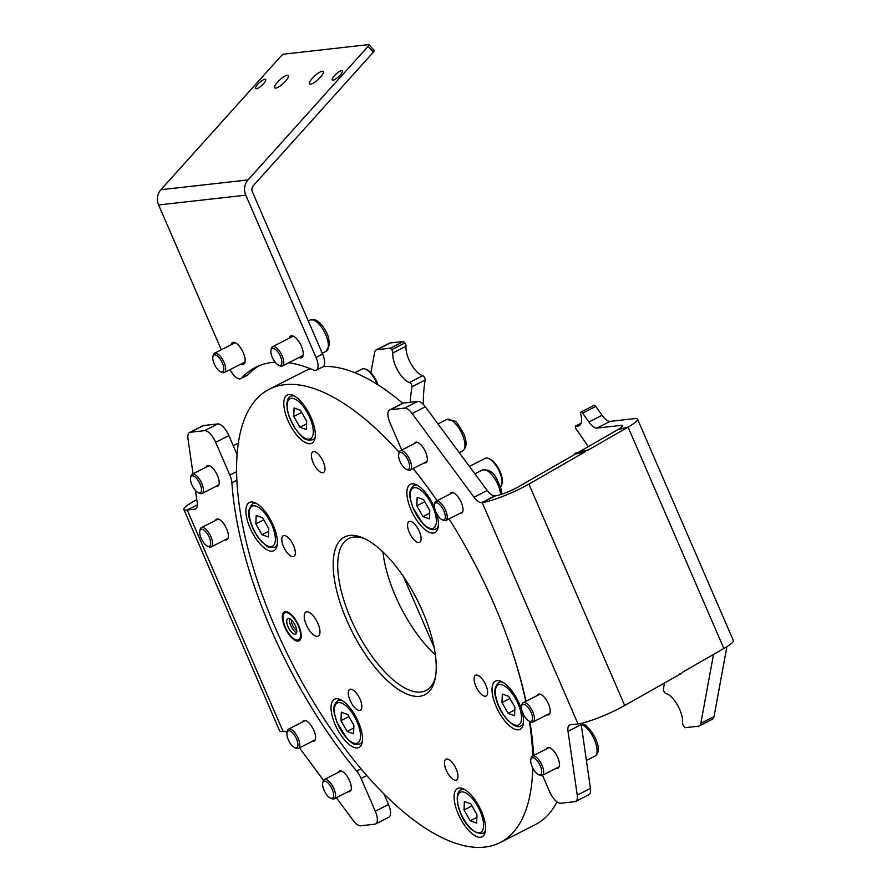 <?xml version="1.0" encoding="UTF-8"?>
<svg xmlns="http://www.w3.org/2000/svg" width="892" height="892" viewBox="0 0 892 892"><rect width="100%" height="100%" fill="white"/><g stroke="black" fill="none" stroke-linecap="round" stroke-linejoin="round"><path stroke-width="1.34" d="M409.573 382.434L422.775 375.71A2.709 1.104 63 0 1 424.759 378.018A2.709 1.104 63 0 1 425.161 380.025L411.959 386.749A2.709 1.104 -117 0 0 411.569 384.753A2.709 1.104 -117 0 0 409.573 382.434A18.944 7.749 63 0 1 397.877 370.704A18.944 7.749 63 0 1 392.837 352.953A2.709 1.104 -117 0 0 391.644 349.709L390.462 348.17L377.026 349.686A13.525 5.542 -117 0 0 376.201 349.92A13.525 5.542 -117 0 0 374.595 352.53L370.882 372.733M348.125 791.706A11.496 4.705 -117 0 0 349.151 791.784A11.496 4.705 -117 0 0 349.854 791.583A11.496 4.705 -117 0 0 349.207 779.987A11.496 4.705 -117 0 0 340.108 770.878A11.496 4.705 -117 0 0 339.406 771.089A11.496 4.705 -117 0 0 338.302 772.416M225.208 539.794A11.496 4.705 -117 0 0 226.233 539.872A11.496 4.705 -117 0 0 226.925 539.671A11.496 4.705 -117 0 0 226.289 528.075A11.496 4.705 -117 0 0 217.18 518.966A11.496 4.705 -117 0 0 216.488 519.177A11.496 4.705 -117 0 0 215.373 520.504M215.998 486.374A11.496 4.705 -117 0 0 217.024 486.463A11.496 4.705 -117 0 0 217.726 486.252A11.496 4.705 -117 0 0 217.079 474.655A11.496 4.705 -117 0 0 207.981 465.557A11.496 4.705 -117 0 0 207.279 465.758A11.496 4.705 -117 0 0 206.175 467.085M312.39 741.274A11.496 4.705 -117 0 0 313.415 741.363A11.496 4.705 -117 0 0 314.118 741.152A11.496 4.705 -117 0 0 313.471 729.556A11.496 4.705 -117 0 0 304.373 720.457A11.496 4.705 -117 0 0 303.681 720.658A11.496 4.705 -117 0 0 302.566 721.985M195.46 490.5L197.21 502.597A13.525 5.542 63 0 1 195.638 508.897A13.525 5.542 63 0 1 194.813 509.131L187.231 509.99A32.469 4.493 156.6 0 1 183.83 509.432L279.62 730.793A32.469 4.493 -23.4 0 0 283.02 731.34L283.634 731.273A13.525 5.542 63 0 1 287.034 732.443M183.83 509.432A32.469 4.493 156.6 0 1 196.786 499.62M193.04 473.775L187.978 438.786A13.525 5.542 -117 0 1 189.561 432.497L202.763 425.774A13.525 5.542 63 0 1 203.577 425.529L190.375 432.252A13.525 5.542 -117 0 0 189.561 432.497M217.715 423.934A13.525 5.542 63 0 1 228.854 435.575L215.652 442.298A13.525 5.542 -117 0 0 204.524 430.658L217.715 423.934L203.577 425.529M204.524 430.658L190.375 432.252M228.854 435.575L237.094 454.619M215.652 442.298L229.857 475.135L236.614 471.69M236.882 480.231L231.898 482.773A13.525 5.542 -117 0 0 229.857 475.135M231.898 482.773A259.784 106.326 -117 0 0 356.633 771.034L360.992 768.815M366.746 775.527L361.093 778.404A13.525 5.542 -117 0 0 356.633 771.034M383.894 793.869L388.499 804.506A13.525 5.542 63 0 1 388.834 817.217L375.632 823.94A13.525 5.542 -117 0 0 375.298 811.229L388.499 804.506M361.093 778.404L375.298 811.229M336.34 797.704L353.109 820.361A13.525 5.542 -117 0 0 360.669 825.78L374.807 824.186A13.525 5.542 -117 0 0 375.632 823.94M323.495 780.333L299.467 747.853M376.201 349.92L389.403 343.197A13.525 5.542 63 0 1 390.217 342.963L403.663 341.446L390.462 348.17M410.309 402.247A219.187 89.713 63 0 1 411.959 386.749M423.287 404.399A219.187 89.713 63 0 1 425.161 380.025M422.775 375.71A18.944 7.749 63 0 1 411.067 363.981A18.944 7.749 63 0 1 406.038 346.23L392.837 352.953M391.644 349.709L404.845 342.974A2.709 1.104 63 0 1 406.038 346.23M404.845 342.974L403.663 341.446M664.373 682.67A219.187 89.713 63 0 1 663.47 689.126A2.709 1.104 -117 0 0 663.86 691.122A2.709 1.104 -117 0 0 665.845 693.441A18.944 7.749 63 0 1 677.552 705.171A18.944 7.749 63 0 1 682.581 722.921A2.709 1.104 -117 0 0 683.774 726.166L684.967 727.705L698.403 726.188A13.525 5.542 -117 0 0 699.228 725.954A13.525 5.542 -117 0 0 700.822 723.345L713.511 654.416M621.702 427.09L620.966 425.384L596.949 428.093A13.525 5.542 63 0 1 588.887 421.994A253.016 103.55 -117 0 0 582.599 413.13A2.709 1.104 -117 0 0 581.049 412.004A2.709 1.104 -117 0 0 580.893 412.048A2.709 1.104 -117 0 0 580.67 413.765A18.944 7.749 63 0 1 579.109 425.729A18.944 7.749 63 0 1 577.96 426.075A18.944 7.749 63 0 1 576.165 425.908A2.709 1.104 -117 0 0 575.909 425.874A2.709 1.104 -117 0 0 575.741 425.93A2.709 1.104 -117 0 0 576.5 429.676A219.187 89.713 63 0 1 588.252 446.669M593.949 405.436A2.709 1.104 63 0 1 594.083 405.325A2.709 1.104 63 0 1 594.25 405.28A2.709 1.104 63 0 1 595.8 406.406L582.599 413.13M424.101 462.937A11.496 4.705 -117 0 0 425.127 463.026A11.496 4.705 -117 0 0 425.818 462.825A11.496 4.705 -117 0 0 425.183 451.218A11.496 4.705 -117 0 0 416.085 442.12A11.496 4.705 -117 0 0 415.382 442.332A11.496 4.705 -117 0 0 414.267 443.647M547.019 714.849A11.496 4.705 -117 0 0 548.045 714.938A11.496 4.705 -117 0 0 548.747 714.726A11.496 4.705 -117 0 0 548.101 703.13A11.496 4.705 -117 0 0 539.002 694.032A11.496 4.705 -117 0 0 538.3 694.232A11.496 4.705 -117 0 0 537.196 695.559M556.229 768.268A11.496 4.705 -117 0 0 557.255 768.358A11.496 4.705 -117 0 0 557.946 768.146A11.496 4.705 -117 0 0 557.31 756.55A11.496 4.705 -117 0 0 548.201 747.451A11.496 4.705 -117 0 0 547.51 747.652A11.496 4.705 -117 0 0 546.395 748.979M459.837 513.368A11.496 4.705 -117 0 0 460.863 513.457A11.496 4.705 -117 0 0 461.554 513.246A11.496 4.705 -117 0 0 460.919 501.65A11.496 4.705 -117 0 0 451.809 492.551A11.496 4.705 -117 0 0 451.118 492.752A11.496 4.705 -117 0 0 450.003 494.079M637.568 419.218L733.358 640.567A32.469 4.493 -23.4 0 1 723.858 648.473L683.707 671.553A13.525 10.358 -103.8 0 0 681.421 673.449L624.701 705.472L528.911 484.111L585.431 451.62L585.085 450.806A13.525 10.358 -103.8 0 0 586.613 450.583A13.525 10.358 -103.8 0 0 588.698 449.746L628.068 427.112A32.469 4.493 156.6 0 0 637.568 419.218A32.469 4.493 156.6 0 0 634.167 418.66L610.139 421.37L596.949 428.093M403.619 403.006L390.417 409.729A13.525 5.542 -117 0 0 389.603 409.963L402.805 403.24A13.525 5.542 63 0 1 403.619 403.006L417.757 401.411A13.525 5.542 63 0 1 425.328 406.819L487.233 490.5A13.525 5.542 -117 0 0 494.792 495.907L495.417 495.84A16.234 2.252 156.6 0 0 518.765 486.619L575.284 454.128L574.927 453.303L585.085 450.806M577.916 452.567A13.525 10.358 76.2 0 0 578.551 452.244L617.911 429.61L628.068 427.112L723.858 648.473M681.421 673.449L679.659 673.884M575.284 454.128L585.431 451.62M528.911 484.111A32.469 4.493 156.6 0 1 482.215 502.564L481.602 502.631A13.525 5.542 63 0 1 474.031 497.223L487.233 490.5M581.093 723.39A13.525 5.542 -117 0 0 581.216 724.583L568.014 731.306A13.525 5.542 63 0 1 569.598 725.018A13.525 5.542 63 0 1 570.412 724.772L578.005 723.925A32.469 4.493 -23.4 0 0 624.701 705.472M568.014 731.306L577.247 795.129L590.448 788.405A13.525 5.542 63 0 1 588.876 794.694L575.674 801.417A13.525 5.542 -117 0 0 577.247 795.129M581.216 724.583L590.448 788.405M542.503 775.259L549.583 791.605A13.525 5.542 -117 0 0 560.711 803.246L574.849 801.652A13.525 5.542 -117 0 0 575.674 801.417M529.881 721.472A259.784 106.326 -117 0 1 533.338 751.131A13.525 5.542 -117 0 0 534.096 755.245M526.012 701.257A259.784 106.326 -117 0 0 449.033 518.865M437.069 500.668A259.784 106.326 -117 0 0 413.197 468.501M401.768 450.025L389.938 422.674A13.525 5.542 -117 0 1 389.603 409.963M390.417 409.729L404.555 408.135L417.757 401.411M425.328 406.819L412.126 413.542L474.031 497.223M412.126 413.542A13.525 5.542 -117 0 0 404.555 408.135M620.966 425.384A16.234 2.252 156.6 0 1 622.672 425.662A16.234 2.252 156.6 0 1 617.911 429.61M700.822 723.345L714.024 716.611A13.525 5.542 63 0 1 712.429 719.22L699.228 725.954M714.024 716.611L726.902 646.644M588.887 421.994L602.089 415.271A13.525 5.542 -117 0 0 610.139 421.37M602.089 415.271A253.016 103.55 -117 0 0 595.8 406.406M306.279 624.723A13.525 5.542 -117 0 0 318.232 636.119A13.525 5.542 -117 0 0 317.898 623.408A13.525 5.542 -117 0 0 305.945 612.012A13.525 5.542 -117 0 0 306.279 624.723M284.782 627.143A16.234 6.645 -117 0 0 299.121 640.824A16.234 6.645 -117 0 0 298.731 625.571A16.234 6.645 -117 0 0 284.381 611.89A16.234 6.645 -117 0 0 284.782 627.143M422.697 611.611A88.486 36.215 63 0 1 435.084 678.979A88.486 36.215 63 0 1 398.2 689.315A88.486 36.215 63 0 1 346.709 620.163A88.486 36.215 63 0 1 363.278 538.043A88.486 36.215 63 0 1 422.697 611.611M365.029 538.868A85.242 34.888 -117 0 0 348.649 538.59A85.242 34.888 -117 0 0 350.746 618.669A85.242 34.888 -117 0 0 426.042 690.497A85.242 34.888 -117 0 0 435.452 677.095M475.86 686.227A11.641 4.761 -117 0 0 486.14 696.039A11.641 4.761 -117 0 0 485.85 685.101A11.641 4.761 -117 0 0 475.57 675.3A11.641 4.761 -117 0 0 475.86 686.227M446.234 770.175A11.641 4.761 -117 0 0 456.514 779.976A11.641 4.761 -117 0 0 456.225 769.049A11.641 4.761 -117 0 0 445.944 759.237A11.641 4.761 -117 0 0 446.234 770.175M350.077 700.398A11.641 4.761 -117 0 0 360.357 710.199A11.641 4.761 -117 0 0 360.078 699.272A11.641 4.761 -117 0 0 349.798 689.46A11.641 4.761 -117 0 0 350.077 700.398M283.556 546.673A11.641 4.761 -117 0 0 293.836 556.474A11.641 4.761 -117 0 0 293.557 545.547A11.641 4.761 -117 0 0 283.277 535.746A11.641 4.761 -117 0 0 283.556 546.673M313.192 462.736A11.641 4.761 -117 0 0 323.473 472.537A11.641 4.761 -117 0 0 323.183 461.61A11.641 4.761 -117 0 0 312.902 451.798A11.641 4.761 -117 0 0 313.192 462.736M409.339 532.513A11.641 4.761 -117 0 0 419.619 542.314A11.641 4.761 -117 0 0 419.329 531.387A11.641 4.761 -117 0 0 409.049 521.575A11.641 4.761 -117 0 0 409.339 532.513M496.164 706.509A27.061 11.072 -117 0 0 520.058 729.322A27.061 11.072 -117 0 0 519.4 703.899A27.061 11.072 -117 0 0 495.495 681.098A27.061 11.072 -117 0 0 496.164 706.509M458.232 813.961A27.061 11.072 -117 0 0 482.137 836.763A27.061 11.072 -117 0 0 481.468 811.341A27.061 11.072 -117 0 0 457.574 788.539A27.061 11.072 -117 0 0 458.232 813.961M335.158 724.639A27.061 11.072 -117 0 0 359.063 747.451A27.061 11.072 -117 0 0 358.406 722.029A27.061 11.072 -117 0 0 334.5 699.228A27.061 11.072 -117 0 0 335.158 724.639M250.016 527.886A27.061 11.072 -117 0 0 273.922 550.687A27.061 11.072 -117 0 0 273.253 525.265A27.061 11.072 -117 0 0 249.347 502.464A27.061 11.072 -117 0 0 250.016 527.886M287.938 420.433A27.061 11.072 -117 0 0 311.843 443.235A27.061 11.072 -117 0 0 311.174 417.824A27.061 11.072 -117 0 0 287.28 395.011A27.061 11.072 -117 0 0 287.938 420.433M434.482 507.671A27.061 11.072 -117 0 0 434.248 507.135A27.061 11.072 -117 0 0 410.342 484.334A27.061 11.072 -117 0 0 411.011 509.756A27.061 11.072 -117 0 0 434.917 532.557A27.061 11.072 -117 0 0 436.645 513.669M435.374 654.918A85.242 34.888 63 0 1 395.401 595.912A85.242 34.888 63 0 1 382.924 551.958M532.758 768.034A254.365 104.108 63 0 1 500.178 842.539A254.365 104.108 63 0 1 275.494 628.191A254.365 104.108 63 0 1 269.239 389.247A254.365 104.108 63 0 1 399.148 452.3M413.063 468.568A254.365 104.108 63 0 1 433.802 495.974M269.239 389.247L304.44 371.306A254.365 104.108 63 0 1 310.516 368.775M323.395 366.489A254.365 104.108 63 0 1 402.705 403.296M510.581 646.667A254.365 104.108 63 0 1 525.756 701.391M529.38 721.249A254.365 104.108 63 0 1 532.714 755.948M556.976 801.841A254.365 104.108 63 0 1 535.378 824.598L500.178 842.539M256.149 515.42L255.848 523.894L261.98 534.709L268.436 537.051L268.748 528.577L262.605 517.773L256.149 515.42M263.787 519.846L255.848 523.894M268.648 531.309L261.98 534.709M285.217 626.942A15.075 6.166 63 0 1 284.303 613.361A15.075 6.166 63 0 1 298.296 625.771A15.075 6.166 63 0 1 297.883 640.032A15.075 6.166 63 0 1 285.217 626.942M296.646 632.696A8.664 3.546 63 0 1 290.636 625.348A8.664 3.546 63 0 1 289.51 618.68M295.508 626.028A8.664 3.546 63 0 1 295.687 634.067A8.664 3.546 63 0 1 288.005 626.686A8.664 3.546 63 0 1 287.826 618.635A8.664 3.546 63 0 1 295.508 626.028M296.746 630.421A6.768 2.765 63 0 1 292.353 624.824A6.768 2.765 63 0 1 291.394 619.929M531.442 713.277A9.466 3.88 -117 0 0 525.845 705.215A9.466 3.88 -117 0 0 521.63 706.141A9.466 3.88 -117 0 0 522.612 712.496A9.466 3.88 -117 0 0 529.324 721.227A9.466 3.88 -117 0 0 531.442 713.277M521.63 706.141L521.965 704.613A10.827 4.427 63 0 1 523.214 702.684A10.827 4.427 63 0 1 533.171 712.775A10.827 4.427 63 0 1 533.037 721.974A10.827 4.427 63 0 1 530.751 721.851L529.324 721.227M326.439 781.726A9.466 3.88 -117 0 0 322.737 782.986A9.466 3.88 -117 0 0 329.817 797.76A9.466 3.88 -117 0 0 330.419 798.072A9.466 3.88 -117 0 0 333.273 792.442A9.466 3.88 -117 0 0 326.439 781.726M322.737 782.986L323.071 781.459A10.827 4.427 63 0 1 324.32 779.53A10.827 4.427 63 0 1 327.297 780.021A10.827 4.427 63 0 1 334.422 790.022A10.827 4.427 63 0 1 334.143 798.819A10.827 4.427 63 0 1 331.846 798.697L330.419 798.072M539.615 774.925A9.466 3.88 -117 0 0 540.585 766.54A9.466 3.88 -117 0 0 532.836 757.687A9.466 3.88 -117 0 0 530.84 759.549A9.466 3.88 -117 0 0 532.78 768.068A9.466 3.88 -117 0 0 538.523 774.635A9.466 3.88 -117 0 0 539.615 774.925M530.84 759.549L531.164 758.033A10.827 4.427 63 0 1 532.413 756.104A10.827 4.427 63 0 1 533.461 755.892A10.827 4.427 63 0 1 541.823 764.868A10.827 4.427 63 0 1 542.247 775.393A10.827 4.427 63 0 1 541.199 775.594A10.827 4.427 63 0 1 539.95 775.271L538.523 774.635M442.254 507.827A9.466 3.88 -117 0 0 434.449 504.66A9.466 3.88 -117 0 0 437.415 514.985A9.466 3.88 -117 0 0 442.131 519.735A9.466 3.88 -117 0 0 445.353 516.97A9.466 3.88 -117 0 0 442.254 507.827M434.449 504.66L434.772 503.133A10.827 4.427 63 0 1 436.021 501.204A10.827 4.427 63 0 1 443.703 506.756A10.827 4.427 63 0 1 445.855 520.493A10.827 4.427 63 0 1 443.558 520.37L442.131 519.735M408.402 461.075A9.466 3.88 -117 0 0 402.827 453.236A9.466 3.88 -117 0 0 398.713 454.229A9.466 3.88 -117 0 0 399.806 460.885A9.466 3.88 -117 0 0 406.395 469.315A9.466 3.88 -117 0 0 408.402 461.075M398.713 454.229L399.036 452.701A10.827 4.427 63 0 1 400.285 450.772A10.827 4.427 63 0 1 410.119 460.528A10.827 4.427 63 0 1 410.119 470.062A10.827 4.427 63 0 1 407.822 469.939L406.395 469.315M202.005 540.073A9.466 3.88 -117 0 0 207.501 546.16A9.466 3.88 -117 0 0 208.405 535.59A9.466 3.88 -117 0 0 199.819 531.075A9.466 3.88 -117 0 0 202.005 540.073M199.819 531.075L200.143 529.547A10.827 4.427 63 0 1 201.391 527.629A10.827 4.427 63 0 1 209.966 534.698A10.827 4.427 63 0 1 211.226 546.919A10.827 4.427 63 0 1 208.929 546.796L207.501 546.16M289.632 730.804A9.466 3.88 -117 0 0 287.001 732.555A9.466 3.88 -117 0 0 288.941 741.074A9.466 3.88 -117 0 0 294.695 747.641A9.466 3.88 -117 0 0 295.163 747.819A9.466 3.88 -117 0 0 297.17 740.706A9.466 3.88 -117 0 0 289.632 730.804M287.001 732.555L287.335 731.039A10.827 4.427 63 0 1 288.584 729.11A10.827 4.427 63 0 1 290.335 729.032A10.827 4.427 63 0 1 298.274 738.543A10.827 4.427 63 0 1 298.407 748.399A10.827 4.427 63 0 1 296.657 748.477A10.827 4.427 63 0 1 296.122 748.277L294.695 747.641M199.451 482.639A9.466 3.88 -117 0 0 190.609 477.666A9.466 3.88 -117 0 0 192.56 486.185A9.466 3.88 -117 0 0 198.303 492.741A9.466 3.88 -117 0 0 199.451 482.639M190.609 477.666L190.944 476.138A10.827 4.427 63 0 1 192.193 474.209A10.827 4.427 63 0 1 201.046 481.825A10.827 4.427 63 0 1 202.016 493.499A10.827 4.427 63 0 1 199.73 493.376L198.303 492.741M215.195 365.887A9.466 3.88 -117 0 0 220.58 371.786A9.466 3.88 -117 0 0 223.78 369.466A9.466 3.88 -117 0 0 221.383 361.015A9.466 3.88 -117 0 0 212.898 356.7A9.466 3.88 -117 0 0 215.195 365.887M212.898 356.7L213.233 355.172A10.827 4.427 63 0 1 214.481 353.254A10.827 4.427 63 0 1 222.922 360.112A10.827 4.427 63 0 1 224.305 372.544A10.827 4.427 63 0 1 222.008 372.421L220.58 371.786M273.922 348.504A9.466 3.88 -117 0 0 270.99 350.155A9.466 3.88 -117 0 0 272.93 358.673A9.466 3.88 -117 0 0 278.683 365.241A9.466 3.88 -117 0 0 278.85 365.319A9.466 3.88 -117 0 0 281.315 358.829A9.466 3.88 -117 0 0 273.922 348.504M270.99 350.155L271.324 348.638A10.827 4.427 63 0 1 272.573 346.709A10.827 4.427 63 0 1 274.669 346.743A10.827 4.427 63 0 1 282.385 356.443A10.827 4.427 63 0 1 282.396 365.999A10.827 4.427 63 0 1 280.3 365.954A10.827 4.427 63 0 1 280.11 365.876A10.827 4.427 63 0 1 279.91 365.787M340.989 720.658L347.133 731.462L353.589 733.815L353.89 725.341L347.746 714.525L341.302 712.184L340.989 720.658L348.928 716.611M353.79 728.073L347.133 731.462M470.207 820.785L476.651 823.126L476.964 814.664L470.82 803.848L464.375 801.507L464.063 809.969L470.207 820.785L476.863 817.384M472.002 805.922L464.063 809.969M514.584 715.685L514.885 707.211L508.752 696.396L502.296 694.054L501.984 702.528L508.128 713.332L514.584 715.685M514.784 709.943L508.128 713.332M509.934 698.481L501.984 702.528M488.66 458.521L490.087 459.146A14.885 6.088 63 0 1 494.057 462.156A14.885 6.088 63 0 1 502.163 482.851L501.828 484.378A16.234 6.645 -117 0 0 492.997 461.8A16.234 6.645 -117 0 0 488.66 458.521A16.234 6.645 -117 0 0 485.215 458.332L469.404 466.393M500.479 486.921A16.234 6.645 -117 0 0 501.828 484.378M429.743 510.447L423.6 499.643L417.155 497.29L416.843 505.764L422.986 516.58L429.431 518.921L429.743 510.447M429.643 513.179L422.986 516.58M424.782 501.717L416.843 505.764M377.149 384.318A16.234 6.645 -117 0 0 365.586 369.199L367.013 369.834A14.885 6.088 63 0 1 378.03 384.876M365.586 369.199A16.234 6.645 -117 0 0 362.152 369.02L354.86 372.733M300.526 410.32L294.081 407.978L293.769 416.452L299.913 427.257L306.357 429.61L306.67 421.135L300.526 410.32M306.569 423.867L299.913 427.257M301.708 412.405L293.769 416.452M322.202 71.282A9.199 2.486 137.7 0 1 323.216 71.538A9.199 2.486 137.7 0 1 319.269 78.429A9.199 2.486 137.7 0 1 310.617 84.16A9.199 2.486 137.7 0 1 309.602 83.915A9.199 2.486 137.7 0 1 313.549 77.013A9.199 2.486 137.7 0 1 322.202 71.282M287.347 75.207A9.199 2.486 137.7 0 1 288.361 75.463A9.199 2.486 137.7 0 1 284.403 82.354A9.199 2.486 137.7 0 1 275.762 88.085A9.199 2.486 137.7 0 1 274.747 87.84A9.199 2.486 137.7 0 1 278.694 80.938A9.199 2.486 137.7 0 1 287.347 75.207M341.58 70.635A6.768 1.829 137.7 0 1 342.327 70.814A6.768 1.829 137.7 0 1 339.417 75.887A6.768 1.829 137.7 0 1 333.062 80.102A6.768 1.829 137.7 0 1 332.315 79.923A6.768 1.829 137.7 0 1 335.225 74.85A6.768 1.829 137.7 0 1 341.58 70.635M264.891 79.265A6.768 1.829 137.7 0 1 265.638 79.455A6.768 1.829 137.7 0 1 262.739 84.528A6.768 1.829 137.7 0 1 256.383 88.743A6.768 1.829 137.7 0 1 255.636 88.553A6.768 1.829 137.7 0 1 258.535 83.48A6.768 1.829 137.7 0 1 264.891 79.265M231.139 344.758A12.176 4.984 63 0 1 232.567 342.517A12.176 4.984 63 0 1 243.315 352.775A12.176 4.984 63 0 1 243.616 364.215A12.176 4.984 63 0 1 240.974 364.048M289.231 338.213A12.176 4.984 63 0 1 290.658 335.972A12.176 4.984 63 0 1 301.418 346.241A12.176 4.984 63 0 1 301.708 357.681A12.176 4.984 63 0 1 299.065 357.502M230.013 369.634A13.525 5.542 -117 0 0 240.818 378.654A13.525 5.542 -117 0 0 241.498 378.141L248.099 374.774A280.077 114.622 63 0 1 258.847 365.854M248.099 374.774A13.525 5.542 63 0 1 247.418 375.298L240.818 378.654M288.763 362.754A280.077 114.622 63 0 1 313.538 370.024A13.525 5.542 -117 0 0 316.348 370.158A13.525 5.542 -117 0 0 316.013 357.447L322.614 354.079L252.38 191.802A5.408 4.884 -96.4 0 1 253.283 185.703L373.358 52.149L368.095 46.362A2.709 0.736 -42.3 0 0 368.942 44.678A2.709 0.736 -42.3 0 0 368.641 44.6L283.823 54.156A2.709 0.736 -42.3 0 0 280.958 56.174L160.883 189.728L248.021 179.916L368.095 46.362M322.614 354.079A13.525 5.542 63 0 1 322.937 366.79L316.348 370.158M221.305 349.775L158.642 204.97A13.525 12.198 -96.4 0 1 160.883 189.728M241.498 378.141A280.077 114.622 63 0 1 255.48 367.404A280.077 114.622 63 0 1 275.137 362.152M316.013 357.447L245.779 195.158A13.525 12.198 -96.4 0 1 248.021 179.916M373.893 50.387A2.709 0.736 137.7 0 1 374.194 50.454A2.709 0.736 137.7 0 1 373.358 52.149M403.507 576.656L434.136 647.436M283.02 731.34L187.231 509.99L197.377 504.816M194.813 509.131L196.318 508.373M390.217 342.963L377.026 349.686M580.971 423.455L576.165 425.908M578.551 452.244L588.698 449.746M495.417 495.84L482.215 502.564L578.005 723.925M494.792 495.907L481.602 502.631M277.3 544.198A24.352 9.968 63 0 1 274.892 547.153C266.641 548.792 266.775 545.369 261.936 542.001C256.773 536.427 252.938 529.692 250.429 521.787C247.407 514.249 248.188 508.228 252.782 503.757A24.352 9.968 63 0 1 256.584 503.545M250.697 522.021A22.456 9.188 -117 0 0 268.347 546.238A22.456 9.188 -117 0 0 273.889 530.45A22.456 9.188 -117 0 0 256.249 506.232A22.456 9.188 -117 0 0 250.697 522.021M581.171 724.282L581.64 724.282C586.992 721.282 606.181 749.514 594.808 756.204A17.595 7.203 -117 0 0 594.418 739.758A17.595 7.203 -117 0 0 581.227 724.616M500.624 494.558A17.595 7.203 -117 0 0 494.926 478.982A17.595 7.203 -117 0 0 482.449 469.961C488.861 469.326 493.555 472.191 496.521 478.558L500.758 487.779L501.806 494.168M462.68 435.374A17.595 7.203 -117 0 0 446.714 419.53L454.139 420.745C455.99 420.946 459.257 425.484 463.963 434.348C467.163 442.454 466.728 447.962 462.692 450.873A17.595 7.203 -117 0 0 462.68 435.374M313.605 320.005A17.595 7.203 -117 0 0 310.204 319.949L315.289 319.893C319.381 321.767 322.96 325.68 326.026 331.634C327.643 333.809 328.825 338.09 329.549 344.468L326.171 351.292A17.595 7.203 -117 0 0 326.16 335.771A17.595 7.203 -117 0 0 313.605 320.005M362.442 740.962A24.352 9.968 63 0 1 360.033 743.917C351.771 745.556 351.916 742.122 347.055 738.743L336.819 722.141C334.701 712.831 330.564 707.646 337.923 700.51A24.352 9.968 63 0 1 341.725 700.298M346.888 738.219A22.456 9.188 -117 0 0 360.513 736.647A22.456 9.188 -117 0 0 348.003 707.78A22.456 9.188 -117 0 0 334.377 709.352A22.456 9.188 -117 0 0 346.888 738.219M460.082 790.457A24.352 9.968 63 0 1 460.997 789.833A24.352 9.968 63 0 1 464.799 789.621M485.516 830.274A24.352 9.968 63 0 1 484.022 832.604A24.352 9.968 63 0 1 483.107 833.228L485.215 832.158M481.546 831.745A22.456 9.188 -117 0 0 477.532 805.955A22.456 9.188 -117 0 0 459.48 792.888A22.456 9.188 -117 0 0 463.494 818.666A22.456 9.188 -117 0 0 481.546 831.745M523.437 722.832A24.352 9.968 63 0 1 521.028 725.787C516.234 730.526 500.646 716.365 496.565 700.421C493.555 692.872 494.335 686.862 498.918 682.38A24.352 9.968 63 0 1 502.72 682.168M520.036 709.084A22.456 9.188 -117 0 0 502.386 684.866A22.456 9.188 -117 0 0 496.844 700.655A22.456 9.188 -117 0 0 514.483 724.873A22.456 9.188 -117 0 0 520.036 709.084M438.295 526.068A24.352 9.968 63 0 1 435.887 529.023C432.43 530.729 428.104 529.001 422.908 523.849L412.662 507.247C410.554 497.937 406.406 492.752 413.776 485.627A24.352 9.968 63 0 1 417.579 485.415M423.845 492.886A22.456 9.188 -117 0 0 410.22 494.458A22.456 9.188 -117 0 0 422.73 523.325A22.456 9.188 -117 0 0 436.355 521.753A22.456 9.188 -117 0 0 423.845 492.886M315.222 436.757A24.352 9.968 63 0 1 313.728 439.076A24.352 9.968 63 0 1 312.813 439.711C302.723 441.473 300.961 435.073 294.672 427.892L288.908 416.051L287.269 409.93L286.823 403.797C287.425 399.895 288.306 397.687 289.454 397.174L290.703 396.304A24.352 9.968 63 0 1 294.505 396.093M289.186 399.36A22.456 9.188 -117 0 0 293.2 425.149A22.456 9.188 -117 0 0 311.252 438.217A22.456 9.188 -117 0 0 307.238 412.438A22.456 9.188 -117 0 0 289.186 399.36M289.788 396.94A24.352 9.968 63 0 1 290.703 396.304L292.81 395.234M158.642 204.97L245.779 195.158M594.083 405.325L580.893 412.048M581.049 423.221L575.741 425.93M274.892 547.153L276.988 546.082M252.782 503.757L254.878 502.687M284.303 613.361L286.154 611.6M297.883 640.032L300.403 639.564M540.028 694.121L523.214 702.684M549.851 713.41L533.037 721.974M341.134 770.967L324.32 779.53M350.957 790.256L334.143 798.819M594.808 756.204L586.412 760.486M559.061 766.819L542.247 775.393M549.238 747.529L532.413 756.104M482.449 469.961L474.89 473.808M452.835 492.64L436.021 501.204M462.669 511.93L445.855 520.493M446.714 419.53L438.005 423.968M417.11 442.209L400.285 450.772M426.933 461.498L410.119 470.062M462.692 450.873L459.224 452.634M228.04 538.344L211.226 546.919M218.217 519.055L201.391 527.629M305.398 720.535L288.584 729.11M315.233 739.825L298.407 748.399M238.342 443.101L233.236 445.71M209.007 465.646L192.193 474.209M218.83 484.936L202.016 493.499M245.032 361.974L224.305 372.544M235.209 342.684L214.481 353.254M278.683 365.241L280.11 365.876M310.204 319.949L308.264 320.93M293.301 336.139L272.573 346.709M303.135 355.429L282.396 365.999M326.171 351.292L322.268 353.277M360.033 743.917L362.141 742.846M337.923 700.51L340.03 699.439M463.104 788.762L459.748 790.691C451.419 798.028 464.966 835.659 483.107 833.228M498.918 682.38L501.025 681.31M521.028 725.787L523.136 724.717M413.776 485.627L415.873 484.557M435.887 529.023L437.983 527.952M312.813 439.711L314.921 438.641M374.194 50.454L368.942 44.678"/></g></svg>
